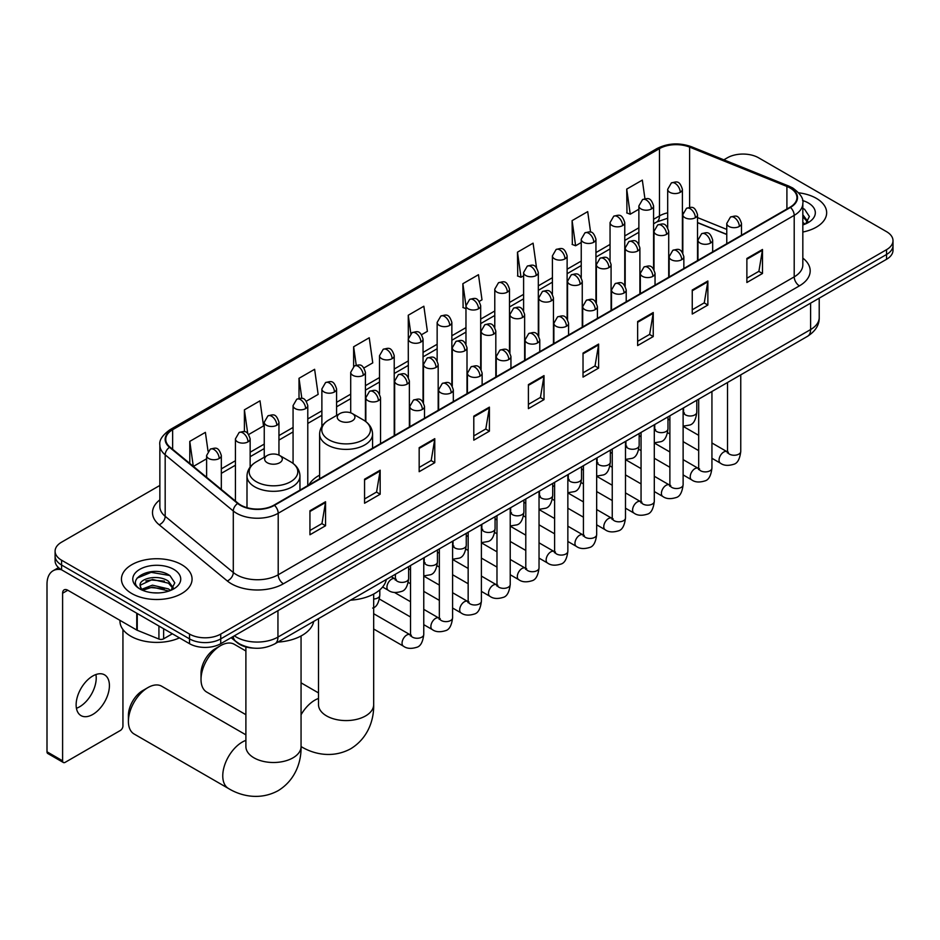 <?xml version="1.0" encoding="UTF-8"?>
<svg xmlns="http://www.w3.org/2000/svg" width="940" height="940" viewBox="0 0 940 940"><rect width="100%" height="100%" fill="white"/><g stroke="black" fill="none" stroke-linecap="round" stroke-linejoin="round"><path stroke-width="1.41" d="M319.612 475.158A38.986 22.513 0 0 0 308.861 485.005M726.773 234.518L697.527 222.698M253.788 648.142A22.067 12.737 180 0 1 237.256 642.737L231.134 637.684M159.859 485.44L61.57 542.18A22.067 12.737 0 0 0 55.096 551.192L55.096 560.804A22.067 12.737 0 0 0 61.57 569.816L189.528 643.689A22.067 12.737 0 0 0 220.736 643.689L886.538 259.299A22.067 12.737 0 0 0 893 250.287L893 245.481A22.067 12.737 0 0 1 886.538 254.493A22.067 12.737 0 0 0 893 245.481L893 240.675A22.067 12.737 0 0 0 886.538 231.663L758.58 157.791A22.067 12.737 0 0 0 727.372 157.791L723.847 159.824M55.096 551.192A22.067 12.737 0 0 0 61.57 560.205L189.528 634.077A22.067 12.737 0 0 0 220.736 634.077L220.736 638.883L886.538 254.493L220.736 638.883A22.067 12.737 0 0 1 189.528 638.883A22.067 12.737 0 0 0 220.736 638.883L220.736 643.689M61.57 560.205L61.57 565.011L189.528 638.883L61.57 565.011A22.067 12.737 0 0 1 55.096 555.998A22.067 12.737 0 0 0 61.57 565.011L61.57 569.816M816.32 198.328A35.309 20.386 0 0 0 798.683 192.806A35.309 20.386 0 0 1 816.32 198.328A35.309 20.386 0 0 1 826.659 212.746A35.309 20.386 0 0 0 816.32 198.328M181.726 564.705A35.309 20.386 0 0 0 143.244 560.287A35.309 20.386 0 0 0 121.448 579.122A35.309 20.386 0 0 0 131.788 593.539A35.309 20.386 0 0 0 170.269 597.957A35.309 20.386 0 0 0 192.066 579.122A35.309 20.386 0 0 0 181.726 564.705A35.309 20.386 0 0 0 143.244 560.287A35.309 20.386 0 0 0 121.448 579.122A35.309 20.386 0 0 0 131.788 593.539A35.309 20.386 0 0 0 170.269 597.957A35.309 20.386 0 0 0 192.066 579.122A35.309 20.386 0 0 0 181.726 564.705M790.047 187.965A23.535 13.595 180 0 1 796.944 197.576A23.535 13.595 180 0 1 790.047 207.188L274.045 505.097A23.535 13.595 180 0 1 238.126 503.276L169.999 447.111A23.535 13.595 180 0 1 165.746 439.321A23.535 13.595 180 0 1 172.643 429.709L659.469 148.638A23.535 13.595 180 0 1 689.619 147.11L786.909 186.449A23.535 13.595 180 0 1 790.047 187.965M790.458 187.73A24.123 13.935 0 0 0 787.238 186.167L689.948 146.84A24.123 13.935 0 0 0 659.058 148.403L172.22 429.463A24.123 13.935 0 0 0 169.517 447.311L237.644 503.476A24.123 13.935 0 0 0 274.468 505.332L790.458 207.423A24.123 13.935 0 0 0 790.458 187.73M309.941 510.749L309.941 534.766L325.546 525.754L325.546 501.737L309.941 510.749M309.941 530.501L321.962 523.568L325.487 502.536A5.887 3.396 -120 0 0 325.546 501.737M321.856 523.627L325.546 525.754M364.555 479.212L364.555 503.241L380.16 494.228L380.16 470.2L364.555 479.212M364.555 498.976L376.576 492.031L380.101 470.999A5.887 3.396 -120 0 0 380.16 470.2M376.47 492.09L380.16 494.228M419.17 447.675L419.17 471.704L434.774 462.691L434.774 438.663L419.17 447.675M419.17 467.439L431.19 460.506L434.715 439.462A5.887 3.396 -120 0 0 434.774 438.663M431.084 460.565L434.774 462.691M473.795 416.15L473.795 440.167L489.399 431.166L489.399 407.137L473.795 416.15M473.795 435.913L485.804 428.969L489.329 407.937A5.887 3.396 -120 0 0 489.399 407.137M485.698 429.028L489.399 431.166M746.877 258.476L746.877 282.505L762.481 273.493L762.481 249.476L746.877 258.476M746.877 278.24L758.897 271.308L762.411 250.275A5.887 3.396 -120 0 0 762.481 249.476M758.792 271.366L762.481 273.493M692.251 290.014L692.251 314.042L707.867 305.03L707.867 281.001L692.251 290.014M692.251 309.777L704.272 302.833L707.797 281.8A5.887 3.396 -120 0 0 707.867 281.001M704.166 302.903L707.867 305.03M637.637 321.551L637.637 345.568L653.241 336.567L653.241 312.538L637.637 321.551M637.637 341.314L649.658 334.37L653.183 313.337A5.887 3.396 -120 0 0 653.241 312.538M649.552 334.429L653.241 336.567M583.023 353.076L583.023 377.105L598.627 368.092L598.627 344.075L583.023 353.076M583.023 372.839L595.043 365.907L598.569 344.874A5.887 3.396 -120 0 0 598.627 344.075M594.938 365.965L598.627 368.092M528.409 384.613L528.409 408.642L544.013 399.629L544.013 375.601L528.409 384.613M528.409 404.376L540.429 397.432L543.943 376.399A5.887 3.396 -120 0 0 544.013 375.601M540.324 397.503L544.013 399.629M802.831 232.027A35.309 20.386 0 0 0 826.659 212.746A35.309 20.386 0 0 1 802.831 232.027M220.736 634.077L886.538 249.688A22.067 12.737 0 0 0 893 240.675M306.334 401.215L318.143 394.401L314.618 369.303L299.014 378.303L299.014 398.384M248.701 434.491L263.529 425.938L260.004 400.828L244.4 409.84L244.4 431.707M208.034 451.177L205.39 432.365L189.786 441.377L189.786 463.42M479.236 301.399L481.997 299.801L478.472 274.703L462.868 283.704L463.115 307.591M536.529 267.712L533.086 243.166L517.482 252.179L517.74 276.055M590.579 232.157L587.7 211.629L572.096 220.642L572.354 244.518M644.934 198.716L642.326 180.104L626.721 189.105L626.968 212.992M363.968 367.951L372.757 362.863L369.244 337.765L353.628 346.778L353.628 366.447M421.602 334.675L427.383 331.338L423.858 306.228L408.254 315.241L408.336 339.223M408.336 377.316L408.254 339.023M408.254 315.241L410.815 333.547M465.97 308.649L462.868 307.498M462.868 283.704L465.97 305.794A7.356 4.242 0 0 0 468.12 308.778A7.356 4.242 0 0 0 478.519 308.778A7.356 4.242 0 0 0 480.681 305.782C477.696 296.347 474.794 298.227 469.647 299.413A7.356 4.242 60 0 1 473.325 299.778A7.356 4.242 -120 0 1 478.519 308.778M517.482 252.179L521.007 277.276L523.604 275.784M521.007 277.276L517.482 275.961M572.096 220.642L575.621 245.751L581.237 242.508M575.621 245.751L572.096 244.424M626.721 189.105L630.235 214.214L638.871 209.232M630.235 214.214L626.721 212.898M353.628 346.778L356.225 365.202M299.014 378.303L301.834 398.384M244.4 409.84L247.714 433.411M193.405 466.416L206.612 458.791M189.786 441.377L193.287 466.311M802.831 222.369L805.039 224.108M802.831 224.272L803.453 224.695M802.831 214.743L807.883 221.523M802.831 216.647L807.507 222.016M802.831 224.907A23.982 13.841 0 0 0 808.306 222.533A23.982 13.841 0 0 0 808.306 202.958A23.982 13.841 0 0 0 802.548 200.502M805.615 223.873L809.375 216.494L804.616 209.338M802.831 208.445L804.299 209.115M201.019 679.467L201.019 673.451A20.233 11.679 -60 0 1 215.319 648.682L220.524 645.674A27.589 15.921 120 0 0 201.019 679.467A27.589 15.921 120 0 0 206.73 692.087L245.892 714.694M339.845 420.803A8.824 5.099 0 0 0 352.336 420.803A8.824 5.099 0 0 0 352.336 413.588L363.298 419.922A24.323 14.041 0 0 1 363.298 439.779A24.323 14.041 0 0 1 328.894 439.779A24.323 14.041 0 0 1 328.894 419.922C322.902 423.482 319.8 428.205 319.612 434.104A26.485 15.287 0 0 0 327.367 444.914A26.485 15.287 0 0 0 356.225 448.227A26.485 15.287 0 0 0 372.569 434.104C372.381 428.205 369.279 423.482 363.298 419.922L352.336 413.588A8.824 5.099 0 0 0 339.845 413.588A8.824 5.099 0 0 0 339.845 420.803M350.479 600.178A40.455 23.359 0 0 0 386.316 579.498M245.892 650.997L234.319 644.311A27.589 15.921 120 0 0 220.524 645.674L215.319 648.682M128.404 721.38L128.404 715.375A20.233 11.679 -60 0 1 142.704 690.606L147.909 687.598A27.589 15.921 120 0 0 128.404 721.38A27.589 15.921 120 0 0 134.114 734.011L228.479 788.495A27.589 15.921 -60 0 1 224.249 766.382A27.589 15.921 -60 0 1 242.273 742.071A27.589 15.921 -60 0 1 245.892 740.379M267.23 462.727A8.824 5.099 0 0 0 279.721 462.727A8.824 5.099 0 0 0 279.721 455.512L290.683 461.846A24.323 14.041 0 0 1 290.683 481.703A24.323 14.041 0 0 1 256.279 481.703A24.323 14.041 0 0 1 256.279 461.846C250.287 465.406 247.185 470.129 246.997 476.028A26.485 15.287 0 0 0 254.752 486.838A26.485 15.287 0 0 0 283.61 490.151A26.485 15.287 0 0 0 299.954 476.028C299.766 470.129 296.676 465.406 290.683 461.846L279.721 455.512A8.824 5.099 0 0 0 267.23 455.512A8.824 5.099 0 0 0 267.23 462.727M277.864 642.102A40.455 23.359 0 0 0 313.702 621.422M245.892 734.833L161.704 686.235A27.589 15.921 120 0 0 147.909 687.598L142.704 690.606M95.915 674.532A23.535 13.595 -60 0 1 79.571 706.821A23.535 13.595 -60 0 1 76.434 708.29M92.778 714.447A23.535 13.595 120 0 0 108.147 693.708A23.535 13.595 120 0 0 104.54 674.838A23.535 13.595 120 0 0 92.778 676.001A23.535 13.595 120 0 0 77.397 696.752A23.535 13.595 120 0 0 81.005 715.61A23.535 13.595 120 0 0 92.778 714.447M163.642 628.754L163.642 638.812L172.361 633.783M61.312 569.663A29.422 16.991 -120 0 0 53.098 570.756A29.422 16.991 -120 0 0 47 584.234L47 751.8L62.604 760.812L62.604 593.234A7.356 4.242 60 0 1 64.132 589.874A7.356 4.242 60 0 1 67.809 590.238L136.758 630.047L136.758 613.232M62.604 760.812A3.678 2.127 120 0 0 63.368 762.505L47.764 753.492A3.678 2.127 -60 0 1 47 751.8M63.368 762.505A3.678 2.127 120 0 0 65.201 762.317L120.344 730.486A3.678 2.127 120 0 0 122.94 725.974L122.94 629.53M163.642 638.812A3.678 2.127 180 0 1 158.93 639.047L137.252 630.282A3.678 2.127 180 0 1 136.758 630.047M119.968 620.353L119.968 621.164A36.778 21.232 0 0 0 130.742 636.18A36.778 21.232 0 0 0 179.458 637.872M152.762 592.776L158.308 592.94M141.74 589.263L152.456 585.173L168.507 588.934L170.457 590.485M142.727 590.285L152.456 587.077L168.859 591.072M141.917 590.003L140.189 585.972A16.626 9.6 0 0 0 142.88 590.414M173.289 587.899L168.507 581.296C158.531 573.858 138.004 578.452 140.189 585.972L140.131 585.244M140.236 586.207L140.695 584.974L152.456 579.451L168.507 583.211L172.913 588.393M171.021 590.25L174.781 582.882L170.022 575.715C153.197 563.624 123.305 579.557 140.565 589.333L141.423 589.85M173.712 569.335A23.982 13.841 0 0 0 139.802 569.335A23.982 13.841 0 0 0 139.802 588.91A23.982 13.841 0 0 0 173.712 588.91A23.982 13.841 0 0 0 173.712 569.335M137.064 578.124L151.14 572.343L169.705 575.503M145.853 580.932L151.14 579.968L164.394 581.108M145.853 588.558L151.14 587.594L164.394 588.734M234.366 635.828A29.422 16.991 0 0 0 236.339 637.085A29.422 16.991 0 0 0 277.946 637.085L810.597 329.564A29.422 16.991 0 0 0 819.21 317.555C819.422 324.852 815.544 331.103 807.542 336.297L274.903 643.818A14.711 8.495 60 0 0 277.946 637.085L277.946 610.659M810.597 303.138L810.597 329.564A14.711 8.495 60 0 1 807.542 336.297M233.167 636.509A14.711 9.835 129.5 0 0 235.729 641.292L231.263 637.614M886.538 259.299L886.538 249.688M189.528 643.689L189.528 634.077M802.831 258.112A36.778 21.232 180 0 1 799.411 285.866L283.41 583.775A7.356 4.242 60 0 1 278.205 574.775L794.206 276.865A29.422 16.991 0 0 0 802.831 264.845L802.831 203.346A29.422 16.991 180 0 1 794.206 215.354A7.356 4.242 -120 0 0 790.458 207.423M283.41 583.775A36.778 21.232 180 0 1 231.393 583.775A36.778 21.232 180 0 1 227.28 580.944L159.154 524.779A36.778 21.232 180 0 1 159.859 499.857M236.598 574.775A29.422 16.991 0 0 0 278.205 574.775L278.205 513.264A29.422 16.991 180 0 1 233.296 510.996L165.182 454.831A29.422 16.991 180 0 1 159.859 445.078L159.859 506.589A29.422 16.991 0 0 0 165.182 516.33L233.296 572.507A29.422 16.991 0 0 0 236.598 574.775M802.831 203.346C803.806 198.751 800.422 193.617 792.69 187.965L788.813 186.085A7.356 3.443 112 0 0 787.238 186.167M788.813 186.085L691.523 146.758C679.338 142.445 667.776 143.068 656.825 148.638A7.356 4.242 60 0 1 659.058 148.403M172.22 429.463A7.356 4.242 -120 0 0 169.999 429.709C162.362 435.197 158.978 440.32 159.859 445.078M169.517 447.311A7.356 4.923 129.5 0 0 165.182 454.831L165.182 516.33A7.356 4.923 -50.5 0 1 159.154 524.779M691.523 146.758A7.356 3.443 112 0 0 689.948 146.84M237.644 503.476A7.356 4.923 129.5 0 0 233.296 510.996L233.296 572.507A7.356 4.923 -50.5 0 1 227.28 580.944M274.468 505.332A7.356 4.242 60 0 1 278.205 513.264L794.206 215.354L794.206 276.865A7.356 4.242 60 0 0 799.411 285.866M172.643 429.709L172.643 449.285M786.909 186.449L786.909 208.997M689.619 147.11L689.619 207.364M726.773 229.407L697.527 217.587M683.145 212.546A23.535 13.595 0 0 0 682.393 212.417M667.682 212.828A23.535 13.595 0 0 0 659.469 215.906L653.582 219.314M659.469 148.638L659.469 215.906A13.242 7.649 60 0 1 656.731 221.969L653.582 223.791M638.871 227.797L624.759 235.952M610.048 244.435L595.948 252.578M581.237 261.073L567.126 269.216M552.414 277.711L538.314 285.854M523.604 294.349L509.492 302.492M494.781 310.987L480.681 319.13M465.97 327.625L451.858 335.768M437.147 344.263L423.047 352.406M408.336 360.901L394.224 369.044M379.513 377.539L365.413 385.682M350.702 394.177L336.59 402.32M321.88 410.815L307.779 418.958M293.068 427.453L278.957 435.596M264.246 444.091L250.146 452.234M235.435 460.729L221.323 468.872M528.409 385.377L543.943 376.399M583.023 353.839L598.569 344.874M637.637 322.314L653.183 313.337M692.251 290.777L707.797 281.8M746.877 259.24L762.411 250.275M473.795 416.902L489.329 407.937M419.17 448.439L434.715 439.462M364.555 479.976L380.101 470.999M309.941 511.501L325.487 502.536M373.673 594.057L373.673 704.659A27.589 15.921 180 0 1 365.601 715.916A27.589 15.921 180 0 1 326.579 715.916A27.589 15.921 180 0 1 318.507 704.659L318.566 705.74M301.059 714.764A27.589 15.921 -60 0 1 314.877 700.147A27.589 15.921 -60 0 1 318.507 698.455M301.094 746.572A27.589 15.921 -60 0 1 301.059 746.548L301.094 746.572C312.903 753.821 332.043 758.921 350.738 748.757C368.903 737.641 374.049 718.513 373.673 704.659M301.059 635.969L301.059 746.583A27.589 15.921 180 0 1 292.986 757.84A27.589 15.921 180 0 1 253.976 757.84A27.589 15.921 180 0 1 245.892 746.583L245.951 747.664M739.334 226.434A7.356 4.242 0 0 0 741.484 223.438C738.499 214.003 735.597 215.883 730.451 217.07A7.356 4.242 60 0 1 734.128 217.434A7.356 4.242 -120 0 1 739.334 226.434A7.356 4.242 0 0 1 728.923 226.434A7.356 4.242 0 0 1 726.773 223.438L730.451 217.07M711.933 458.274L720.416 463.173A6.615 3.819 -60 0 1 719.405 457.874A6.615 3.819 -60 0 1 723.73 452.034A6.615 3.819 -60 0 1 724.023 451.882A6.615 3.819 -60 0 1 727.031 451.705L711.933 442.987M727.889 452.375L727.302 452.869L727.513 451.435A6.615 3.819 -0 0 0 729.452 454.138A6.615 3.819 -0 0 0 738.511 454.302A6.615 3.819 -0 0 0 740.755 451.435C739.839 459.12 737.465 463.42 733.611 464.313C728.077 466.005 723.683 465.617 720.416 463.173M710.511 243.072A7.356 4.242 0 0 0 712.673 240.076C709.688 230.641 706.786 232.521 701.639 233.708A7.356 4.242 60 0 1 705.317 234.072A7.356 4.242 -120 0 1 710.511 243.072A7.356 4.242 0 0 1 700.112 243.072A7.356 4.242 0 0 1 697.962 240.076L701.639 233.708M683.121 474.912L691.605 479.811A6.615 3.819 -60 0 1 690.583 474.512A6.615 3.819 -60 0 1 694.907 468.672A6.615 3.819 -60 0 1 695.201 468.508A6.615 3.819 -60 0 1 698.22 468.343L683.121 459.625M699.066 469.013L698.479 469.507L698.69 468.073A6.615 3.819 -0 0 0 700.629 470.776A6.615 3.819 -0 0 0 709.688 470.94A6.615 3.819 -0 0 0 711.933 468.073C711.028 475.757 708.643 480.058 704.789 480.951C699.254 482.631 694.86 482.255 691.605 479.811M681.7 259.71A7.356 4.242 0 0 0 683.85 256.714C680.866 247.279 677.963 249.159 672.817 250.334A7.356 4.242 60 0 1 676.495 250.698A7.356 4.242 -120 0 1 681.7 259.71A7.356 4.242 0 0 1 671.289 259.71A7.356 4.242 0 0 1 669.139 256.714L672.817 250.334M654.299 491.549L662.782 496.449A6.615 3.819 -60 0 1 661.772 491.138A6.615 3.819 -60 0 1 666.096 485.31A6.615 3.819 -60 0 1 666.389 485.146A6.615 3.819 -60 0 1 669.398 484.981L654.299 476.263M670.255 485.651L669.668 486.145L669.879 484.711A6.615 3.819 -0 0 0 671.818 487.413A6.615 3.819 -0 0 0 680.877 487.578A6.615 3.819 -0 0 0 683.121 484.711C682.205 492.396 679.832 496.696 675.977 497.589C670.443 499.269 666.049 498.893 662.782 496.449M652.877 276.348A7.356 4.242 0 0 0 655.039 273.352C652.055 263.917 649.152 265.785 644.006 266.972A7.356 4.242 60 0 1 647.684 267.336A7.356 4.242 -120 0 1 652.877 276.348A7.356 4.242 0 0 1 642.478 276.348A7.356 4.242 0 0 1 640.328 273.352L644.006 266.972M625.488 508.188L633.971 513.087A6.615 3.819 -60 0 1 632.949 507.776A6.615 3.819 -60 0 1 637.273 501.948A6.615 3.819 -60 0 1 637.567 501.784A6.615 3.819 -60 0 1 640.587 501.619L625.488 492.901M641.433 502.289L640.845 502.771L641.057 501.349A6.615 3.819 -0 0 0 642.995 504.052A6.615 3.819 -0 0 0 652.055 504.216A6.615 3.819 -0 0 0 654.299 501.349C653.394 509.034 651.009 513.334 647.155 514.227C641.62 515.907 637.226 515.531 633.971 513.087M624.066 292.986A7.356 4.242 0 0 0 626.216 289.978C623.232 280.543 620.33 282.423 615.183 283.61A7.356 4.242 60 0 1 618.861 283.974A7.356 4.242 -120 0 1 624.066 292.986A7.356 4.242 0 0 1 613.655 292.986A7.356 4.242 0 0 1 611.505 289.978L615.183 283.61M596.665 524.826L605.149 529.725A6.615 3.819 -60 0 1 604.138 524.414A6.615 3.819 -60 0 1 608.462 518.586A6.615 3.819 -60 0 1 608.756 518.422A6.615 3.819 -60 0 1 611.775 518.257L596.665 509.539M612.621 518.927L612.034 519.409L612.245 517.987A6.615 3.819 -0 0 0 614.184 520.689A6.615 3.819 -0 0 0 623.243 520.854A6.615 3.819 -0 0 0 625.488 517.987C624.571 525.672 622.198 529.96 618.344 530.865C612.809 532.545 608.415 532.169 605.149 529.725M595.243 309.624A7.356 4.242 0 0 0 597.405 306.616C594.421 297.181 591.519 299.061 586.372 300.248A7.356 4.242 60 0 1 590.05 300.612A7.356 4.242 -120 0 1 595.243 309.624A7.356 4.242 0 0 1 584.845 309.624A7.356 4.242 0 0 1 582.694 306.616L586.372 300.248M567.854 541.464L576.337 546.363A6.615 3.819 -60 0 1 575.315 541.052A6.615 3.819 -60 0 1 579.639 535.224A6.615 3.819 -60 0 1 579.933 535.06A6.615 3.819 -60 0 1 582.953 534.895L567.854 526.177M583.811 535.565L583.211 536.047L583.423 534.625A6.615 3.819 -0 0 0 585.361 537.327A6.615 3.819 -0 0 0 594.421 537.492A6.615 3.819 -0 0 0 596.665 534.625C595.76 542.31 593.375 546.598 589.521 547.503C583.987 549.183 579.592 548.807 576.337 546.363M566.432 326.262A7.356 4.242 0 0 0 568.582 323.254C565.598 313.819 562.696 315.699 557.549 316.886A7.356 4.242 60 0 1 561.227 317.25A7.356 4.242 -120 0 1 566.432 326.262A7.356 4.242 0 0 1 556.022 326.262A7.356 4.242 0 0 1 553.871 323.254L557.549 316.886M539.031 558.101L547.515 563.001A6.615 3.819 -60 0 1 546.504 557.69A6.615 3.819 -60 0 1 550.828 551.862A6.615 3.819 -60 0 1 551.122 551.698A6.615 3.819 -60 0 1 554.142 551.533L539.031 542.815M554.988 552.203L554.4 552.685L554.612 551.263A6.615 3.819 -0 0 0 556.551 553.966A6.615 3.819 -0 0 0 565.61 554.13A6.615 3.819 -0 0 0 567.854 551.263C566.938 558.947 564.564 563.236 560.71 564.141C555.176 565.821 550.781 565.445 547.515 563.001M537.61 342.9A7.356 4.242 0 0 0 539.772 339.892C536.787 330.457 533.885 332.337 528.738 333.524A7.356 4.242 60 0 1 532.416 333.888A7.356 4.242 -120 0 1 537.61 342.9A7.356 4.242 0 0 1 527.211 342.9A7.356 4.242 0 0 1 525.061 339.892L528.738 333.524M510.22 574.74L518.704 579.639A6.615 3.819 -60 0 1 517.682 574.328A6.615 3.819 -60 0 1 522.005 568.5A6.615 3.819 -60 0 1 522.299 568.336A6.615 3.819 -60 0 1 525.319 568.171L510.22 559.453M526.177 568.841L525.577 569.323L525.789 567.889A6.615 3.819 -0 0 0 527.728 570.604A6.615 3.819 -0 0 0 536.787 570.768A6.615 3.819 -0 0 0 539.031 567.889C538.127 575.586 535.741 579.874 531.887 580.779C526.353 582.459 521.959 582.083 518.704 579.639M508.798 359.538A7.356 4.242 0 0 0 510.949 356.53C507.964 347.095 505.062 348.975 499.916 350.162A7.356 4.242 60 0 1 503.593 350.526A7.356 4.242 -120 0 1 508.798 359.538A7.356 4.242 0 0 1 498.388 359.538A7.356 4.242 0 0 1 496.238 356.53L499.916 350.162M481.397 591.378L489.881 596.277A6.615 3.819 -60 0 1 488.871 590.966A6.615 3.819 -60 0 1 493.195 585.138A6.615 3.819 -60 0 1 493.488 584.974A6.615 3.819 -60 0 1 496.508 584.809L481.397 576.091M497.354 585.467L496.767 585.961L496.978 584.527A6.615 3.819 -0 0 0 498.917 587.23A6.615 3.819 -0 0 0 507.976 587.394A6.615 3.819 -0 0 0 510.22 584.527C509.304 592.223 506.93 596.512 503.076 597.417C497.542 599.097 493.147 598.721 489.881 596.277M479.976 376.176A7.356 4.242 0 0 0 482.138 373.168C479.153 363.733 476.251 365.613 471.105 366.8A7.356 4.242 60 0 1 474.782 367.164A7.356 4.242 -120 0 1 479.976 376.176A7.356 4.242 0 0 1 469.577 376.176A7.356 4.242 0 0 1 467.427 373.168L471.105 366.8M452.587 608.016L461.07 612.915A6.615 3.819 -60 0 1 460.048 607.604A6.615 3.819 -60 0 1 464.372 601.764A6.615 3.819 -60 0 1 464.666 601.612A6.615 3.819 -60 0 1 467.685 601.447L452.587 592.717M468.543 602.105L467.944 602.599L468.155 601.165A6.615 3.819 -0 0 0 470.094 603.868A6.615 3.819 -0 0 0 479.153 604.032A6.615 3.819 -0 0 0 481.397 601.165C480.493 608.861 478.108 613.15 474.254 614.055C468.719 615.735 464.325 615.359 461.07 612.915M451.165 392.814A7.356 4.242 0 0 0 453.315 389.806C450.331 380.371 447.428 382.251 442.282 383.438A7.356 4.242 60 0 1 445.96 383.802A7.356 4.242 -120 0 1 451.165 392.814A7.356 4.242 0 0 1 440.766 392.814A7.356 4.242 0 0 1 438.604 389.806L442.282 383.438M423.764 624.654L432.247 629.542A6.615 3.819 -60 0 1 431.237 624.242A6.615 3.819 -60 0 1 435.561 618.402A6.615 3.819 -60 0 1 435.855 618.25A6.615 3.819 -60 0 1 438.874 618.085L423.764 609.355M439.72 618.743L439.133 619.237L439.344 617.803A6.615 3.819 -0 0 0 441.283 620.506A6.615 3.819 -0 0 0 450.342 620.67A6.615 3.819 -0 0 0 452.587 617.803C451.67 625.5 449.297 629.788 445.443 630.693C439.908 632.373 435.514 631.986 432.247 629.542M422.342 409.452A7.356 4.242 0 0 0 424.504 406.444C421.52 397.009 418.617 398.889 413.471 400.076A7.356 4.242 60 0 1 417.149 400.44A7.356 4.242 -120 0 1 422.342 409.452A7.356 4.242 0 0 1 411.943 409.452A7.356 4.242 0 0 1 409.793 406.444L413.471 400.076M373.673 629.001L403.436 646.18A6.615 3.819 -60 0 1 402.414 640.88A6.615 3.819 -60 0 1 406.738 635.041A6.615 3.819 -60 0 1 407.032 634.888A6.615 3.819 -60 0 1 410.052 634.712L373.673 613.714M410.909 635.381L410.31 635.875L410.522 634.441A6.615 3.819 -0 0 0 412.46 637.144A6.615 3.819 -0 0 0 421.52 637.308A6.615 3.819 -0 0 0 423.764 634.441C422.859 642.138 420.474 646.426 416.62 647.331C411.086 649.011 406.691 648.624 403.436 646.18M695.377 217.704A7.356 4.242 0 0 0 697.527 214.696C694.543 205.261 691.64 207.141 686.494 208.328A7.356 4.242 60 0 1 690.172 208.692A7.356 4.242 -120 0 1 695.377 217.704A7.356 4.242 0 0 1 684.978 217.704A7.356 4.242 0 0 1 682.816 214.696L686.494 208.328M683.932 413.118L683.345 413.612L683.556 412.178A6.615 3.819 -0 0 0 685.495 414.881A6.615 3.819 -0 0 0 694.554 415.045A6.615 3.819 -0 0 0 696.798 412.178C695.894 419.875 693.509 424.163 689.655 425.068L683.121 426.161M666.566 234.342A7.356 4.242 0 0 0 668.716 231.334C665.732 221.899 662.829 223.779 657.683 224.966A7.356 4.242 60 0 1 661.361 225.33A7.356 4.242 -120 0 1 666.566 234.342A7.356 4.242 0 0 1 656.155 234.342A7.356 4.242 0 0 1 654.005 231.334L657.683 224.966M655.121 429.756L654.522 430.25L654.734 428.816A6.615 3.819 -0 0 0 656.672 431.519A6.615 3.819 -0 0 0 665.743 431.683A6.615 3.819 -0 0 0 667.976 428.816C667.071 436.512 664.698 440.801 660.832 441.706L654.299 442.799M637.743 250.968A7.356 4.242 0 0 0 639.893 247.972C636.909 238.537 634.007 240.417 628.86 241.604A7.356 4.242 60 0 1 632.538 241.968A7.356 4.242 -120 0 1 637.743 250.968A7.356 4.242 0 0 1 627.344 250.968A7.356 4.242 0 0 1 625.182 247.972L628.86 241.604M626.298 446.394L625.711 446.888L625.923 445.454A6.615 3.819 -0 0 0 627.861 448.157A6.615 3.819 -0 0 0 636.92 448.321A6.615 3.819 -0 0 0 639.165 445.454C638.26 453.151 635.875 457.439 632.021 458.344L625.488 459.437M608.932 267.606A7.356 4.242 0 0 0 611.082 264.61C608.098 255.175 605.195 257.055 600.049 258.242A7.356 4.242 60 0 1 603.727 258.606A7.356 4.242 -120 0 1 608.932 267.606A7.356 4.242 0 0 1 598.522 267.606A7.356 4.242 0 0 1 596.371 264.61L600.049 258.242M597.488 463.032L596.888 463.526L597.1 462.092A6.615 3.819 -0 0 0 599.05 464.795A6.615 3.819 -0 0 0 608.11 464.959A6.615 3.819 -0 0 0 610.342 462.092C609.437 469.788 607.064 474.077 603.198 474.982L596.665 476.075M580.109 284.244A7.356 4.242 0 0 0 582.26 281.248C579.275 271.813 576.373 273.693 571.226 274.88A7.356 4.242 60 0 1 574.904 275.244A7.356 4.242 -120 0 1 580.109 284.244A7.356 4.242 0 0 1 569.711 284.244A7.356 4.242 0 0 1 567.548 281.248L571.226 274.88M568.665 479.67L568.077 480.164L568.289 478.73A6.615 3.819 -0 0 0 570.228 481.433A6.615 3.819 -0 0 0 579.287 481.597A6.615 3.819 -0 0 0 581.531 478.73C580.626 486.415 578.241 490.715 574.387 491.62L567.854 492.713M551.298 300.882A7.356 4.242 0 0 0 553.448 297.886C550.464 288.451 547.562 290.331 542.415 291.506A7.356 4.242 60 0 1 546.093 291.87A7.356 4.242 -120 0 1 551.298 300.882A7.356 4.242 0 0 1 540.888 300.882A7.356 4.242 0 0 1 538.738 297.886L542.415 291.506M539.854 496.308L539.255 496.802L539.466 495.368A6.615 3.819 -0 0 0 541.417 498.071A6.615 3.819 -0 0 0 550.476 498.235A6.615 3.819 -0 0 0 552.708 495.368C551.803 503.053 549.43 507.353 545.576 508.246L539.031 509.351M522.476 317.52A7.356 4.242 0 0 0 524.638 314.524C521.641 305.089 518.739 306.969 513.593 308.144A7.356 4.242 60 0 1 517.27 308.508A7.356 4.242 -120 0 1 522.476 317.52A7.356 4.242 0 0 1 512.077 317.52A7.356 4.242 0 0 1 509.915 314.524L513.593 308.144M511.031 512.946L510.444 513.44L510.655 512.006A6.615 3.819 -0 0 0 512.594 514.709A6.615 3.819 -0 0 0 521.653 514.873A6.615 3.819 -0 0 0 523.897 512.006C522.993 519.691 520.607 523.991 516.753 524.884L510.22 525.989M493.664 334.158A7.356 4.242 0 0 0 495.815 331.162C492.83 321.727 489.928 323.595 484.781 324.782A7.356 4.242 60 0 1 488.459 325.146A7.356 4.242 -120 0 1 493.664 334.158A7.356 4.242 0 0 1 483.254 334.158A7.356 4.242 0 0 1 481.104 331.162L484.781 324.782M482.22 529.584L481.621 530.078L481.844 528.644A6.615 3.819 -0 0 0 483.783 531.347A6.615 3.819 -0 0 0 492.842 531.511A6.615 3.819 -0 0 0 495.075 528.644C494.17 536.329 491.796 540.629 487.942 541.522L481.397 542.627M464.842 350.796A7.356 4.242 0 0 0 467.004 347.788C464.007 338.353 461.117 340.233 455.959 341.42A7.356 4.242 60 0 1 459.637 341.784A7.356 4.242 -120 0 1 464.842 350.796A7.356 4.242 0 0 1 454.443 350.796A7.356 4.242 0 0 1 452.281 347.788L455.959 341.42M453.397 546.222L452.81 546.716L453.021 545.282A6.615 3.819 -0 0 0 454.96 547.985A6.615 3.819 -0 0 0 464.019 548.149A6.615 3.819 -0 0 0 466.264 545.282C465.359 552.967 462.974 557.267 459.12 558.16L452.587 559.265M436.031 367.434A7.356 4.242 0 0 0 438.181 364.426C435.197 354.991 432.294 356.871 427.148 358.058A7.356 4.242 60 0 1 430.826 358.422A7.356 4.242 -120 0 1 436.031 367.434A7.356 4.242 0 0 1 425.62 367.434A7.356 4.242 0 0 1 423.47 364.426L427.148 358.058M424.586 562.86L423.987 563.354L424.21 561.92A6.615 3.819 -0 0 0 426.149 564.623A6.615 3.819 -0 0 0 435.208 564.787A6.615 3.819 -0 0 0 437.441 561.92C436.536 569.605 434.163 573.905 430.309 574.798L423.764 575.903M407.208 384.072A7.356 4.242 0 0 0 409.37 381.064C406.374 371.629 403.483 373.509 398.325 374.696A7.356 4.242 60 0 1 402.003 375.06A7.356 4.242 -120 0 1 407.208 384.072A7.356 4.242 0 0 1 396.809 384.072A7.356 4.242 0 0 1 394.647 381.064L398.325 374.696M395.764 579.498L395.176 579.98L395.387 578.558A6.615 3.819 -0 0 0 397.326 581.261A6.615 3.819 -0 0 0 406.386 581.425A6.615 3.819 -0 0 0 408.63 578.558C407.725 586.243 405.34 590.543 401.486 591.436C395.952 593.116 391.557 592.74 388.291 590.297A6.615 3.819 -60 0 1 386.928 587.265A6.615 3.819 -60 0 1 391.898 578.993A6.615 3.819 -60 0 1 394.918 578.829L391.193 576.678M378.397 400.71A7.356 4.242 0 0 0 380.547 397.702C377.563 388.267 374.661 390.147 369.514 391.334A7.356 4.242 60 0 1 373.192 391.698A7.356 4.242 -120 0 1 378.397 400.71A7.356 4.242 0 0 1 367.987 400.71A7.356 4.242 0 0 1 365.836 397.702L369.514 391.334M373.673 599.003A6.615 3.819 -0 0 0 377.575 598.063A6.615 3.819 -0 0 0 379.807 595.196C378.902 602.881 376.529 607.17 372.675 608.074M680.243 192.324A7.356 4.242 0 0 0 682.393 189.316C679.409 179.881 676.506 181.761 671.36 182.947A7.356 4.242 60 0 1 675.038 183.312A7.356 4.242 -120 0 1 680.243 192.324A7.356 4.242 0 0 1 669.844 192.324A7.356 4.242 0 0 1 667.682 189.316L671.36 182.947M651.42 208.962A7.356 4.242 0 0 0 653.582 205.954C650.598 196.519 647.695 198.399 642.549 199.586A7.356 4.242 60 0 1 646.227 199.95A7.356 4.242 -120 0 1 651.42 208.962A7.356 4.242 0 0 1 641.021 208.962A7.356 4.242 0 0 1 638.871 205.954L642.549 199.586M622.609 225.6A7.356 4.242 0 0 0 624.759 222.592C621.775 213.157 618.873 215.037 613.726 216.224A7.356 4.242 60 0 1 617.404 216.588A7.356 4.242 -120 0 1 622.609 225.6A7.356 4.242 0 0 1 612.21 225.6A7.356 4.242 0 0 1 610.048 222.592L613.726 216.224M593.786 242.238A7.356 4.242 0 0 0 595.948 239.23C592.964 229.795 590.062 231.675 584.915 232.862A7.356 4.242 60 0 1 588.593 233.226A7.356 4.242 -120 0 1 593.786 242.238A7.356 4.242 0 0 1 583.388 242.238A7.356 4.242 0 0 1 581.237 239.23L584.915 232.862M564.975 258.876A7.356 4.242 0 0 0 567.126 255.868C564.141 246.433 561.239 248.313 556.092 249.5A7.356 4.242 60 0 1 559.77 249.864A7.356 4.242 -120 0 1 564.975 258.876A7.356 4.242 0 0 1 554.577 258.876A7.356 4.242 0 0 1 552.414 255.868L556.092 249.5M536.153 275.514A7.356 4.242 0 0 0 538.314 272.506C535.33 263.071 532.428 264.951 527.281 266.137A7.356 4.242 60 0 1 530.959 266.502A7.356 4.242 -120 0 1 536.153 275.514A7.356 4.242 0 0 1 525.754 275.514A7.356 4.242 0 0 1 523.604 272.506L527.281 266.137M507.341 292.152A7.356 4.242 0 0 0 509.492 289.144C506.507 279.709 503.605 281.589 498.459 282.776A7.356 4.242 60 0 1 502.136 283.14A7.356 4.242 -120 0 1 507.341 292.152A7.356 4.242 0 0 1 496.943 292.152A7.356 4.242 0 0 1 494.781 289.144L498.459 282.776M449.708 325.416A7.356 4.242 0 0 0 451.858 322.42C448.873 312.985 445.971 314.865 440.825 316.052A7.356 4.242 60 0 1 444.503 316.416A7.356 4.242 -120 0 1 449.708 325.416A7.356 4.242 0 0 1 439.309 325.416A7.356 4.242 0 0 1 437.147 322.42L440.825 316.052M420.885 342.054A7.356 4.242 0 0 0 423.047 339.058C420.062 329.623 417.16 331.503 412.014 332.69A7.356 4.242 60 0 1 415.691 333.054A7.356 4.242 -120 0 1 420.885 342.054A7.356 4.242 0 0 1 410.486 342.054A7.356 4.242 0 0 1 408.336 339.058L412.014 332.69M392.074 358.692A7.356 4.242 0 0 0 394.224 355.696C391.24 346.261 388.338 348.141 383.191 349.316A7.356 4.242 60 0 1 386.869 349.68A7.356 4.242 -120 0 1 392.074 358.692A7.356 4.242 0 0 1 381.675 358.692A7.356 4.242 0 0 1 379.513 355.696L383.191 349.316M363.251 375.33A7.356 4.242 0 0 0 365.413 372.334C362.429 362.899 359.527 364.767 354.38 365.954A7.356 4.242 60 0 1 358.058 366.318A7.356 4.242 -120 0 1 363.251 375.33A7.356 4.242 0 0 1 352.853 375.33A7.356 4.242 0 0 1 350.702 372.334L354.38 365.954M334.44 391.968A7.356 4.242 0 0 0 336.59 388.972C333.606 379.525 330.704 381.405 325.557 382.592A7.356 4.242 60 0 1 329.235 382.956A7.356 4.242 -120 0 1 334.44 391.968A7.356 4.242 0 0 1 324.041 391.968A7.356 4.242 0 0 1 321.88 388.972L325.557 382.592M305.618 408.606A7.356 4.242 0 0 0 307.779 405.598C304.795 396.163 301.893 398.043 296.746 399.23A7.356 4.242 60 0 1 300.424 399.594A7.356 4.242 -120 0 1 305.618 408.606A7.356 4.242 0 0 1 295.219 408.606A7.356 4.242 0 0 1 293.068 405.598L296.746 399.23M276.807 425.244A7.356 4.242 0 0 0 278.957 422.236C275.972 412.801 273.07 414.681 267.924 415.868A7.356 4.242 60 0 1 271.601 416.232A7.356 4.242 -120 0 1 276.807 425.244A7.356 4.242 0 0 1 266.408 425.244A7.356 4.242 0 0 1 264.246 422.236L267.924 415.868M247.984 441.882A7.356 4.242 0 0 0 250.146 438.874C247.161 429.439 244.259 431.319 239.113 432.506A7.356 4.242 60 0 1 242.79 432.87A7.356 4.242 -120 0 1 247.984 441.882A7.356 4.242 0 0 1 237.585 441.882A7.356 4.242 0 0 1 235.435 438.874L239.113 432.506M219.173 458.52A7.356 4.242 0 0 0 221.323 455.512C218.339 446.077 215.436 447.957 210.29 449.144A7.356 4.242 60 0 1 213.968 449.508A7.356 4.242 -120 0 1 219.173 458.52A7.356 4.242 0 0 1 208.774 458.52A7.356 4.242 0 0 1 206.612 455.512L210.29 449.144M62.604 593.234L67.809 590.238M137.252 613.514L137.252 630.282M158.93 639.047L158.93 626.028M274.903 643.818C263.059 649.763 251.227 649.763 239.383 643.818L235.729 641.292M819.21 317.555L819.21 298.168M656.825 148.638L169.999 429.709M667.682 218.245L656.731 221.969M638.871 232.286L624.759 240.429M610.048 248.924L595.948 257.067M581.237 265.55L567.126 273.704M552.414 282.188L538.314 290.331M523.604 298.826L509.492 306.969M494.781 315.464L480.681 323.607M465.97 332.102L451.858 340.245M437.147 348.74L423.047 356.883M408.336 365.378L394.224 373.521M379.513 382.016L365.413 390.159M350.702 398.654L336.59 406.797M321.88 415.292L307.779 423.435M293.068 431.93L278.957 440.073M264.246 448.568L250.146 456.711M235.435 465.206L221.323 473.349M726.773 234.354L697.527 222.533M372.569 448.216L372.569 434.104M319.612 478.789L319.612 434.104M339.845 413.588L328.894 419.922M318.507 692.921L301.059 682.84M318.507 618.649L318.507 704.659M301.059 746.583C301.435 760.437 296.288 779.566 278.134 790.681C259.428 800.845 240.288 795.734 228.479 788.495M299.954 490.139L299.954 476.028M246.997 507.671L246.997 476.028M267.23 455.512L256.279 461.846M245.892 646.943L245.892 746.583M728.383 452.234L727.031 451.705M740.755 374.86L740.755 451.435M741.484 235.223L741.484 223.438M698.69 450.636L683.121 441.636M669.879 433.998L667.588 432.67M727.513 382.51L727.513 451.435M726.773 243.719L726.773 223.438M698.69 435.338L683.121 426.349M699.56 468.872L698.22 468.343M711.933 391.498L711.933 468.073M712.673 251.861L712.673 240.076M669.879 467.274L654.299 458.274M641.057 450.636L638.765 449.308M698.69 399.147L698.69 468.073M697.962 260.357L697.962 240.076M669.879 451.976L654.299 442.987M670.749 485.51L669.398 484.981M683.121 408.136L683.121 484.711M683.85 268.499L683.85 256.714M641.057 483.912L625.488 474.912M612.245 467.274L609.954 465.946M669.879 415.786L669.879 484.711M669.139 276.995L669.139 256.714M641.057 468.613L625.488 459.625M641.926 502.148L640.587 501.619M654.299 424.774L654.299 501.349M655.039 285.137L655.039 273.352M612.245 500.538L596.665 491.549M583.423 483.912L581.131 482.584M641.057 432.423L641.057 501.349M640.328 293.632L640.328 273.352M612.245 485.252L596.665 476.263M613.115 518.786L611.775 518.257M625.488 441.412L625.488 517.987M626.216 301.775L626.216 289.978M583.423 517.176L567.854 508.188M554.612 500.538L552.321 499.222M612.245 449.062L612.245 517.987M611.505 310.271L611.505 289.978M583.423 501.889L567.854 492.901M584.292 535.424L582.953 534.895M596.665 458.05L596.665 534.625M597.405 318.413L597.405 306.616M554.612 533.814L539.031 524.826M525.789 517.176L523.498 515.86M583.423 465.7L583.423 534.625M582.694 326.909L582.694 306.616M554.612 518.528L539.031 509.539M555.481 552.062L554.142 551.533M567.854 474.688L567.854 551.263M568.582 335.051L568.582 323.254M525.789 550.452L510.22 541.464M496.978 533.814L494.687 532.498M554.612 482.338L554.612 551.263M553.871 343.546L553.871 323.254M525.789 535.165L510.22 526.177M526.659 568.7L525.319 568.171M539.031 491.326L539.031 567.889M539.772 351.689L539.772 339.892M496.978 567.09L481.397 558.101M468.155 550.452L465.864 549.136M525.789 498.976L525.789 567.889M525.061 360.185L525.061 339.892M496.978 551.803L481.397 542.815M497.848 585.338L496.508 584.809M510.22 507.964L510.22 584.527M510.949 368.327L510.949 356.53M468.155 583.728L452.587 574.74M439.344 567.09L437.053 565.774M496.978 515.614L496.978 584.527M496.238 376.811L496.238 356.53M468.155 568.442L452.587 559.453M469.025 601.976L467.685 601.447M481.397 524.602L481.397 601.165M482.138 384.965L482.138 373.168M439.344 600.366L423.764 591.378M410.522 583.728L408.23 582.412M395.387 574.986L394.753 574.622M468.155 532.24L468.155 601.165M467.427 393.449L467.427 373.168M439.344 585.08L423.764 576.091M440.214 618.614L438.874 618.085M452.587 541.24L452.587 617.803M453.315 401.591L453.315 389.806M410.522 617.004L379.419 599.05M439.344 548.878L439.344 617.803M438.604 410.087L438.604 389.806M410.522 601.718L394.541 592.494M411.391 635.252L410.052 634.712M423.764 557.878L423.764 634.441M424.504 418.23L424.504 406.444M410.522 565.516L410.522 634.441M409.793 426.725L409.793 406.444M684.426 412.989L683.086 412.46M696.798 400.24L696.798 412.178M697.527 260.603L697.527 214.696M683.556 407.889L683.556 412.178M669.879 420.121L667.976 419.029M682.816 252.954L682.816 214.696M655.615 429.627L654.264 429.098M667.976 416.878L667.976 428.816M668.716 277.241L668.716 231.334M654.734 424.528L654.734 428.816M641.057 436.759L639.165 435.666M654.005 269.592L654.005 231.334M626.792 446.265L625.452 445.736M639.165 433.516L639.165 445.454M639.893 293.879L639.893 247.972M625.923 441.166L625.923 445.454M612.245 453.397L610.342 452.305M625.182 286.23L625.182 247.972M597.981 462.903L596.63 462.363M610.342 450.154L610.342 462.092M611.082 310.517L611.082 264.61M597.1 457.804L597.1 462.092M583.423 470.035L581.531 468.943M596.371 302.868L596.371 264.61M569.158 479.541L567.819 479.001M581.531 466.792L581.531 478.73M582.26 327.155L582.26 281.248M568.289 474.43L568.289 478.73M554.612 486.673L552.708 485.581M567.548 319.506L567.548 281.248M540.347 496.179L538.996 495.639M552.708 483.43L552.708 495.368M553.448 343.781L553.448 297.886M539.466 491.068L539.466 495.368M525.789 503.311L523.897 502.207M538.738 336.132L538.738 297.886M511.524 512.805L510.185 512.277M523.897 500.068L523.897 512.006M524.638 360.42L524.638 314.524M510.655 507.706L510.655 512.006M496.978 519.949L495.075 518.845M509.915 352.77L509.915 314.524M482.714 529.443L481.362 528.914M495.075 516.706L495.075 528.644M495.815 377.058L495.815 331.162M481.844 524.344L481.844 528.644M468.155 536.576L466.264 535.483M481.104 369.408L481.104 331.162M453.891 546.081L452.551 545.553M466.264 533.344L466.264 545.282M467.004 393.696L467.004 347.788M453.021 540.982L453.021 545.282M439.344 553.214L437.441 552.121M452.281 386.046L452.281 347.788M425.08 562.719L423.728 562.191M437.441 549.982L437.441 561.92M438.181 410.334L438.181 364.426M424.21 557.62L424.21 561.92M410.522 569.851L408.63 568.759M423.47 402.684L423.47 364.426M396.257 579.357L394.918 578.829M408.63 566.609L408.63 578.558M409.37 426.971L409.37 381.064M395.387 574.258L395.387 578.558M388.291 590.297L382.615 587.018M394.647 435.467L394.647 381.064M379.807 589.874L379.807 595.196M380.547 443.61L380.547 397.702M365.836 421.613L365.836 397.702M682.393 252.32L682.393 189.316M667.682 227.574L667.682 189.316M653.582 268.958L653.582 205.954M638.871 244.212L638.871 205.954M624.759 285.596L624.759 222.592M610.048 260.85L610.048 222.592M595.948 302.222L595.948 239.23M581.237 277.488L581.237 239.23M567.126 318.86L567.126 255.868M552.414 294.126L552.414 255.868M538.314 335.498L538.314 272.506M523.604 310.764L523.604 272.506M509.492 352.136L509.492 289.144M494.781 327.402L494.781 289.144M480.681 368.774L480.681 305.782M465.97 344.04L465.97 305.782L469.647 299.413M451.858 385.412L451.858 322.42M437.147 360.678L437.147 322.42M423.047 402.05L423.047 339.058M394.224 434.973L394.224 355.696M379.513 393.942L379.513 355.696M365.413 421.296L365.413 372.334M350.702 412.848L350.702 372.334M336.59 415.468L336.59 388.972M321.88 426.419L321.88 388.972M307.779 484.887L307.779 405.598M293.068 463.42L293.068 405.598M278.957 455.125L278.957 422.236M264.246 457.24L264.246 422.236M250.146 467.086L250.146 438.874M235.435 501.067L235.435 438.874M221.323 489.435L221.323 455.512M206.612 477.309L206.612 455.512M53.098 570.756L58.527 567.619"/></g></svg>

